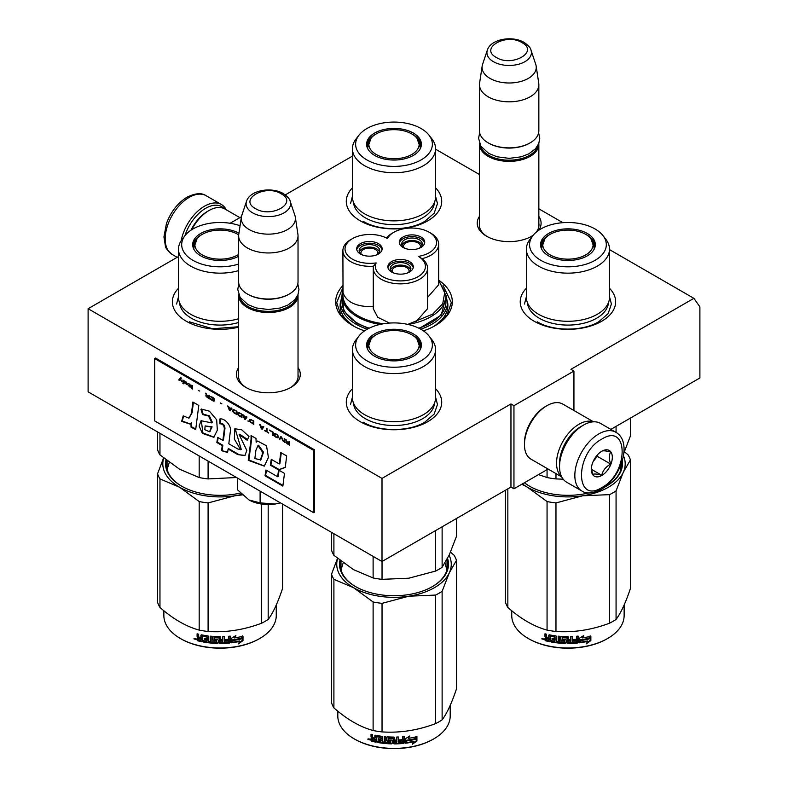 <?xml version="1.0" encoding="UTF-8"?>
<svg xmlns="http://www.w3.org/2000/svg" width="788" height="788" viewBox="0 0 788 788"><rect width="100%" height="100%" fill="white"/><g stroke="black" fill="none" stroke-linecap="round" stroke-linejoin="round"><path stroke-width="1.18" d="M609.498 249.609L693.893 298.327L570.936 369.316L573.94 371.049L513.953 405.682L510.959 403.949L382.003 478.395L88.108 308.719L178.502 256.533M435.567 149.188L479.468 174.532M538.844 208.82L562.878 222.689M352.433 156.113L285.286 194.882M230.116 223.27L241.433 216.73M342.888 285.581A58.312 33.667 -0 0 0 352.768 325.602L352.768 325.602A58.312 33.667 -0 0 0 364.568 330.861M423.432 330.861A58.312 33.667 -0 0 0 435.232 325.602A58.312 33.667 -0 0 0 439.093 280.449M479.468 216.395A31.934 18.439 -0 0 0 486.58 236.223L486.58 236.223A31.934 18.439 -0 0 0 531.742 236.223A31.934 18.439 -0 0 0 533.052 235.425M538.539 230.411A31.934 18.439 -0 0 0 538.844 216.395M238.656 367.543A31.934 18.439 -0 0 0 245.767 387.381L245.767 387.381A31.934 18.439 -0 0 0 290.93 387.381A31.934 18.439 -0 0 0 298.031 367.543M435.567 388.691A47.713 27.55 180 0 1 427.736 421.698A47.713 27.55 180 0 1 360.264 421.698L360.264 421.698A47.713 27.55 180 0 1 352.433 388.691M609.498 288.27A47.713 27.55 180 0 1 601.677 321.268A47.713 27.55 180 0 1 534.205 321.268A47.713 27.55 180 0 1 534.195 321.268A47.713 27.55 180 0 1 526.374 288.27M238.656 327.158A47.713 27.55 180 0 1 186.323 321.268L186.323 321.268A47.713 27.55 180 0 1 178.502 288.27M435.567 187.839A47.713 27.55 180 0 1 427.736 220.847A47.713 27.55 180 0 1 360.264 220.847L360.264 220.847A47.713 27.55 180 0 1 352.433 187.839M693.893 298.327L699.892 306.867L699.892 377.974L610.867 429.371M88.108 308.719L88.108 391.833L382.003 561.509L510.959 487.053L510.959 403.949M382.003 478.395L382.003 561.509M513.953 405.682L513.953 488.787L510.959 487.053M548.123 469.057L513.953 488.787M573.94 371.049L573.94 410.509M354.393 326.508A53.88 31.106 180 0 1 340.12 305.419A53.88 31.106 180 0 1 340.603 301.262M433.607 326.508A53.88 31.106 -0 0 0 447.88 305.419A53.88 31.106 -0 0 0 447.397 301.262M479.468 223.329A29.816 17.218 -0 0 0 479.34 224.915A29.816 17.218 -0 0 0 487.348 236.656M530.964 236.656A29.816 17.218 -0 0 0 533.545 234.824M536.126 232.253A29.816 17.218 -0 0 0 538.972 224.915A29.816 17.218 -0 0 0 538.844 223.329M238.656 374.487A29.816 17.218 -0 0 0 238.528 376.073A29.816 17.218 -0 0 0 246.536 387.814M290.151 387.814A29.816 17.218 -0 0 0 298.159 376.073A29.816 17.218 -0 0 0 298.031 374.487M442.994 285.423L451.327 302.602L447.052 315.141L434.877 325.808M353.123 325.808L340.948 315.141L336.673 302.602L342.888 287.62M538.815 143.426A29.688 17.139 180 0 1 538.844 144.234A29.688 17.139 180 0 1 520.523 160.072A29.688 17.139 180 0 1 488.166 156.349A29.688 17.139 -0 0 1 479.468 144.234A29.688 17.139 -0 0 1 479.508 143.426M537.771 145.622A28.841 16.646 180 0 1 518.504 159.294A28.841 16.646 180 0 1 488.767 155.315A28.841 16.646 -0 0 1 480.542 145.622M529.851 143.022A28.841 16.646 180 0 1 529.556 143.199A28.841 16.646 180 0 1 488.767 143.199L488.166 142.845L488.767 143.199M538.844 84.671L538.844 130.729A29.688 17.139 180 0 1 530.157 142.845A29.688 17.139 180 0 1 488.166 142.845L488.166 142.845A29.688 17.139 -0 0 1 479.468 130.729L479.468 84.671A29.688 17.139 -0 0 0 488.166 96.796A29.688 17.139 180 0 0 520.523 100.509A29.688 17.139 180 0 0 538.844 84.671A29.688 17.139 180 0 0 538.736 83.183L536.145 66.005A27.087 15.642 180 0 1 520.602 81.528A27.087 15.642 180 0 1 490.008 78.416A27.087 15.642 -0 0 1 482.177 66.005L479.587 83.183A29.688 17.139 -0 0 0 479.468 84.671M531.004 50.176C530.767 48.078 528.472 45.497 524.109 42.424C512.505 35.44 490.796 38.858 487.319 50.176A22.241 12.844 0 0 0 493.426 61.691A22.241 12.844 -0 0 0 519.587 63.956A22.241 12.844 -0 0 0 531.004 50.176L535.751 64.399A27.087 15.642 180 0 1 536.145 66.005M487.319 50.176L482.561 64.399A27.087 15.642 -0 0 0 482.177 66.005M298.002 294.574A29.688 17.139 180 0 1 298.031 295.382A29.688 17.139 180 0 1 279.71 311.221A29.688 17.139 180 0 1 247.353 307.507A29.688 17.139 -0 0 1 238.656 295.382A29.688 17.139 -0 0 1 238.695 294.574M296.958 296.771A28.841 16.646 180 0 1 277.691 310.442A28.841 16.646 180 0 1 247.954 306.463A28.841 16.646 -0 0 1 239.729 296.771M289.029 294.17A28.841 16.646 180 0 1 288.733 294.348A28.841 16.646 180 0 1 247.954 294.348L247.353 294.003L247.954 294.348M298.031 235.829L298.031 281.877A29.688 17.139 180 0 1 289.334 294.003A29.688 17.139 180 0 1 247.353 294.003L247.353 294.003A29.688 17.139 -0 0 1 238.656 281.877L238.656 235.829A29.688 17.139 -0 0 0 247.353 247.944A29.688 17.139 180 0 0 279.71 251.658A29.688 17.139 180 0 0 298.031 235.829A29.688 17.139 180 0 0 297.923 234.341L295.323 217.153A27.087 15.642 180 0 1 279.789 232.687A27.087 15.642 180 0 1 249.195 229.564A27.087 15.642 -0 0 1 241.364 217.153L238.774 234.341A29.688 17.139 -0 0 0 238.656 235.829M290.191 201.334C289.954 199.236 287.659 196.655 283.296 193.582C271.693 186.598 249.973 190.007 246.506 201.334A22.241 12.844 0 0 0 252.613 212.839A22.241 12.844 -0 0 0 278.775 215.104A22.241 12.844 -0 0 0 290.191 201.334L294.939 215.548A27.087 15.642 180 0 1 295.323 217.153M246.506 201.334L241.749 215.548A27.087 15.642 -0 0 0 241.364 217.153M280.39 502.842L275.16 504.034A27.57 15.918 0 0 1 249.087 500.006L237.602 489.89L237.602 478.139M249.087 500.006L260.109 502.882L275.16 504.034M260.109 491.131L260.109 502.882M184.894 235.779A32.229 18.607 -60 0 1 205.668 208.298A32.229 18.607 -60 0 1 224.235 208.633M181.191 240.665A33.933 19.592 -60 0 1 204.466 206.22A33.933 19.592 -60 0 1 221.428 204.535A33.933 19.592 -60 0 1 226.274 209.785M615.792 432.218L600.495 423.392A33.933 19.592 120 0 0 583.534 425.067L582.332 425.766A32.229 18.607 120 0 0 559.539 465.245L559.539 466.624A33.933 19.592 120 0 0 566.572 482.157L581.859 490.983C586.154 494.076 592.507 493.584 600.948 489.515C620.688 478.72 633.188 442.127 615.792 432.218A33.933 19.592 120 0 0 598.831 433.902A33.933 19.592 120 0 0 576.658 463.797A33.933 19.592 120 0 0 581.859 490.983M582.332 425.766L583.534 425.067A33.933 19.592 120 0 0 559.539 466.624M601.825 487.575C628.903 473.44 628.903 421.964 601.825 439.093C574.747 453.228 574.747 504.714 601.825 487.575M601.825 475.459A14.844 8.569 120 0 0 612.325 457.276A14.844 8.569 120 0 0 601.825 451.219A14.844 8.569 120 0 0 591.325 469.392A14.844 8.569 120 0 0 601.825 475.459M591.355 468.515L592.724 474.465C593.866 473.657 596.861 473.933 601.717 475.272C602.859 470.466 605.864 466.732 610.72 464.073C608.858 459.01 608.858 455.011 610.72 452.085C605.864 450.746 602.859 450.47 601.717 451.278M610.72 464.073L597.324 456.351L597.324 454.981M595.935 456.705A12.726 7.348 120 0 1 593.137 461.551L597.324 456.351M601.717 475.272L591.433 469.333M190.962 230.214A29.688 17.139 -60 0 1 207.471 211.411L208.968 210.544A31.806 18.36 -60 0 1 224.866 208.978L239.877 217.636M191.789 229.672A31.806 18.36 -60 0 1 208.968 210.544L207.471 211.411M581.416 426.318A29.688 17.139 120 0 0 580.529 426.8A29.688 17.139 120 0 0 559.539 463.167A29.688 17.139 120 0 0 559.559 464.171M593.226 421.836A31.806 18.36 120 0 0 579.032 424.21A31.806 18.36 120 0 0 556.545 463.167A31.806 18.36 120 0 0 561.588 476.641M593.531 421.816L562.849 404.106A31.806 18.36 120 0 0 546.941 405.682L545.444 406.549A29.688 17.139 120 0 0 524.453 442.905L524.453 444.639A31.806 18.36 120 0 0 531.043 459.197L561.726 476.917M545.444 406.549L546.941 405.682A31.806 18.36 120 0 0 524.453 444.639M609.498 297.293A41.567 23.995 180 0 1 597.324 314.264A41.567 23.995 -0 0 1 552.033 319.465A41.567 23.995 -0 0 1 526.374 297.293L526.374 249.156A41.567 23.995 -0 0 0 552.033 271.328A41.567 23.995 -0 0 0 597.324 266.127A41.567 23.995 180 0 0 609.498 249.156L609.498 297.293M538.5 474.612L547.059 477.548A63.621 36.731 -0 0 0 555.973 478.927L555.973 473.588M547.059 477.548L547.059 469.678M616.068 432.385L616.068 426.377M555.973 478.927L563.164 479.173M623.879 453.011L630.42 435.941L630.42 418.083M593.236 242.793A26.93 15.553 180 0 1 594.812 247.077M541.297 248.319A26.93 15.553 -0 0 1 541.011 246.043A26.93 15.553 -0 0 1 548.891 235.051A26.93 15.553 180 0 1 549.916 234.489M585.967 234.489A26.93 15.553 180 0 1 594.871 246.043A26.93 15.553 180 0 1 594.576 248.319M541.07 247.077A26.93 15.553 180 0 1 542.636 242.793M548.576 233.475A27.383 15.809 -0 0 0 541.051 247.649A27.383 15.809 -0 0 0 559.913 259.774A27.383 15.809 -0 0 0 587.306 255.834A27.383 15.809 -0 0 0 594.832 247.649A27.383 15.809 -0 0 0 580.776 230.687A27.383 15.809 -0 0 0 548.576 233.475M595.078 260.326A38.376 22.163 -0 0 0 602.978 235.612A38.376 22.163 -0 0 0 540.795 228.983A38.376 22.163 -0 0 0 532.905 235.612A38.376 22.163 -0 0 0 546.173 262.906A38.376 22.163 -0 0 0 595.078 260.326M527.408 302.612A40.562 23.423 -0 0 0 553.166 323.484A40.562 23.423 -0 0 0 596.624 318.234A40.562 23.423 180 0 0 608.464 302.612M532.905 235.612L529.999 239.365A41.567 23.995 -0 0 0 526.374 249.156M602.978 235.612L605.883 239.365A41.567 23.995 180 0 1 609.498 249.156M620.304 466.368L620.885 469.559M609.498 296.692L611.409 304.04L608.1 313.654L598.673 321.79C582.677 331.521 553.206 331.521 537.199 321.79M524.463 304.04L526.374 296.692M624.431 451.751L628.036 454.804A63.621 36.731 180 0 1 630.42 459.946L630.42 588.498C625.633 602.771 620.845 613.084 616.068 619.427A63.621 36.731 180 0 1 612.926 621.377A63.621 36.731 180 0 1 609.538 623.2L609.538 494.637L582.815 495.78A57.258 33.057 -0 0 0 623.229 472.445L616.068 490.875A63.621 36.731 180 0 1 609.538 494.637M630.42 459.946L623.229 472.445M623.485 455.838A57.258 33.057 180 0 1 623.259 472.386M582.815 495.78L582.706 495.79A57.258 33.057 180 0 1 527.487 487.25L521.823 484.246M527.418 487.211A57.258 33.057 180 0 1 522.414 483.901M524.483 482.709A53.653 30.978 -0 0 0 529.703 486.275M606.169 486.275A53.653 30.978 -0 0 0 621.584 464.546A53.653 30.978 -0 0 0 621.535 463.206M621.141 468.535A53.653 30.978 -0 0 0 620.954 467.757M604.376 487.26A54.5 31.461 -0 0 0 606.474 486.107L606.474 486.107A54.5 31.461 -0 0 0 622.225 461.098M524.384 482.768A54.5 31.461 -0 0 0 529.398 486.107A54.5 31.461 -0 0 0 588.764 492.933M582.706 495.79L555.973 502.931A63.621 36.731 180 0 1 547.059 501.552L527.487 487.25M609.538 623.2C591.69 629.917 573.831 632.685 555.973 631.484A63.621 36.731 180 0 1 547.059 630.105L547.059 501.552M547.059 630.105C533.988 626.519 520.917 618.974 507.846 607.459L507.846 488.856M507.846 607.459A63.621 36.731 180 0 1 505.453 602.318L505.453 490.234M616.068 619.427L616.068 490.875M555.973 631.484L555.973 502.931M589.02 638.743A56.194 32.446 180 0 1 580.736 640.27L579.072 642.831L579.072 638.428L583.76 635.552L582.253 637.935A56.194 32.446 180 0 0 590.517 636.271L589.02 638.743L588.705 638.29A55.347 31.953 180 0 1 580.539 639.787L578.904 642.348M590.182 635.827L588.705 638.29M582.608 637.374A55.347 31.953 180 0 1 582.036 637.462L582.884 636.113M587.7 641.402L586.164 643.904L590.862 640.614L590.862 636.182L589.197 638.95A56.194 32.446 180 0 1 580.904 640.486L579.416 642.791A56.194 32.446 180 0 0 587.7 641.402L587.405 640.94A55.347 31.953 180 0 1 579.771 642.25M590.517 636.763L590.517 640.171L586.853 642.772M580.717 640.004L579.298 642.476M550.044 641.265A55.347 31.953 180 0 1 545.966 640.358L545.326 637.659M567.281 638.142L567.281 642.939L567.025 637.925A56.194 32.446 180 0 1 562.612 637.788L562.612 639.482A56.194 32.446 180 0 0 565.498 639.6L566.158 640.151L566.158 642.919L565.498 643.441A56.194 32.446 180 0 1 551.314 642.023L551.314 640.742A56.194 32.446 180 0 0 554.703 641.274L554.959 640.033A56.194 32.446 180 0 1 552.073 639.59L552.073 638.31A56.194 32.446 180 0 0 554.959 638.753L554.703 637.019A56.194 32.446 180 0 1 550.3 636.29L550.044 641.787A56.194 32.446 180 0 1 545.631 640.811L545.966 640.358M545.946 637.63L545.316 636.143L546.281 637.177L544.971 638.181L545.946 637.63M544.971 636.586L544.971 633.818A56.194 32.446 180 0 0 546.537 634.202L546.537 636.645L547.197 637.334A56.194 32.446 180 0 0 548.763 637.679L548.763 635.236L549.423 634.842A56.194 32.446 180 0 0 555.954 635.906L556.614 636.517L556.614 641.53A56.194 32.446 180 0 0 558.18 641.698L558.328 641.215A55.347 31.953 180 0 1 558.18 641.205M577.939 636.133L577.437 643.008L578.096 642.397L578.096 636.113A56.194 32.446 180 0 1 576.53 636.271L576.53 639.245A56.194 32.446 180 0 1 572.876 639.501L572.876 640.782A56.194 32.446 180 0 0 576.53 640.526L576.274 641.836A56.194 32.446 180 0 1 572.246 642.092L572.246 636.556A56.194 32.446 180 0 1 570.67 636.615L570.67 639.59A56.194 32.446 180 0 1 568.591 639.629L568.591 637.187L567.941 636.655A56.194 32.446 180 0 1 561.411 636.428L560.751 636.921L560.751 640.102L561.411 640.693A56.194 32.446 180 0 0 564.287 640.841L564.287 642.121A56.194 32.446 180 0 1 559.756 641.846L559.756 636.3A56.194 32.446 180 0 1 558.18 636.162L558.18 641.698M568.591 639.629L568.581 639.137A55.347 31.953 180 0 1 568.581 639.137L568.581 637.098M577.299 642.525A55.347 31.953 180 0 1 567.941 642.988L567.291 642.447M577.437 643.008A56.194 32.446 180 0 1 567.941 643.471L567.941 642.988M565.498 643.441L565.538 642.949A55.347 31.953 180 0 1 551.561 641.55L551.314 642.023M554.703 637.019L554.91 636.546A55.347 31.953 180 0 1 550.566 635.827L550.31 636.261M570.423 642.161A56.194 32.446 180 0 1 568.847 642.19L568.591 640.91A56.194 32.446 180 0 0 570.67 640.871L570.423 642.161M548.763 640.25A56.194 32.446 180 0 1 546.793 639.807L546.537 638.467A56.194 32.446 180 0 0 548.763 638.96L549.059 639.787A55.347 31.953 180 0 1 548.763 639.728M548.763 638.96L549.059 638.507A55.347 31.953 180 0 1 546.862 638.014L546.537 638.467M549.059 638.507L549.059 639.787M570.63 640.378A55.347 31.953 180 0 1 568.581 640.417L568.837 641.698M554.959 638.25A55.347 31.953 180 0 0 555.156 638.28L554.91 636.546M552.319 638.349L552.319 639.117A55.347 31.953 180 0 0 555.156 639.56L554.91 640.802M551.561 640.782L551.561 641.55M566.188 642.427L565.538 642.949M567.291 637.65L567.045 637.443A55.347 31.953 180 0 1 562.691 637.295L562.445 637.827M576.392 640.536L576.392 640.043A55.347 31.953 180 0 1 572.876 640.289M572.177 636.556L572.177 641.609M560.859 636.635L560.859 639.62L561.509 640.201A55.347 31.953 180 0 0 564.346 640.349L564.346 641.639M558.328 636.172L558.328 641.215M549.059 634.852L549.059 637.226A55.347 31.953 180 0 1 548.763 637.157M545.316 633.907L545.316 636.143M545.631 640.811L544.971 640.102L545.316 637.738M544.272 639.048L541.789 638.881L543.907 639.492L541.937 638.497M567.941 643.471L567.281 642.939M624.135 604.997L624.135 615.526A56.194 32.446 180 0 1 607.676 638.467A56.194 32.446 180 0 1 528.206 638.467A56.194 32.446 180 0 1 511.747 615.526L511.747 610.749M607.075 638.822L607.676 638.467A56.194 32.446 180 0 1 607.676 638.477L607.075 638.822A55.347 31.953 180 0 1 528.797 638.822A55.347 31.953 180 0 1 528.502 638.644M542.843 638.329L542.656 638.97L543.04 638.398M585.73 234.351A25.167 14.529 180 0 1 590.931 238.725A25.167 14.529 180 0 1 582.184 256.602A25.167 14.529 180 0 1 550.142 254.908A25.167 14.529 -0 0 1 544.941 238.725A25.167 14.529 -0 0 1 585.73 234.351M590.931 238.725L594.231 248.082A26.299 15.179 180 0 1 594.162 249.215M544.941 238.725L541.642 248.082A26.299 15.179 -0 0 0 541.72 249.215M435.567 196.872A41.567 23.995 180 0 1 423.392 213.834A41.567 23.995 -0 0 1 378.092 219.044A41.567 23.995 -0 0 1 352.433 196.872L352.433 148.735A41.567 23.995 -0 0 0 378.092 170.907A41.567 23.995 -0 0 0 423.392 165.707A41.567 23.995 180 0 0 435.567 148.735L435.567 196.872M419.305 142.372A26.93 15.553 180 0 1 420.871 146.657M367.356 147.898A26.93 15.553 -0 0 1 367.07 145.622A26.93 15.553 -0 0 1 374.96 134.62A26.93 15.553 180 0 1 375.974 134.068M412.026 134.068A26.93 15.553 180 0 1 420.93 145.622A26.93 15.553 180 0 1 420.644 147.898M367.129 146.657A26.93 15.553 180 0 1 368.695 142.372M374.635 133.054A27.383 15.809 -0 0 0 367.109 147.228A27.383 15.809 -0 0 0 385.972 159.353A27.383 15.809 -0 0 0 413.365 155.413A27.383 15.809 -0 0 0 420.891 147.228A27.383 15.809 -0 0 0 406.844 130.266A27.383 15.809 -0 0 0 374.635 133.054M421.137 159.905A38.376 22.163 -0 0 0 429.036 135.191A38.376 22.163 -0 0 0 366.863 128.562A38.376 22.163 -0 0 0 358.964 135.191A38.376 22.163 -0 0 0 372.231 162.486A38.376 22.163 -0 0 0 421.137 159.905M353.467 202.191A40.562 23.423 -0 0 0 379.235 223.063A40.562 23.423 -0 0 0 422.683 217.803A40.562 23.423 180 0 0 434.533 202.191M358.964 135.191L356.058 138.944A41.567 23.995 -0 0 0 352.433 148.735M429.036 135.191L431.942 138.944A41.567 23.995 180 0 1 435.567 148.735M435.567 196.271L437.468 203.619L434.158 213.223L424.742 221.369C408.736 231.101 379.264 231.101 363.258 221.369M350.532 203.619L352.433 196.271M411.799 133.93A25.167 14.529 180 0 1 417 138.304A25.167 14.529 180 0 1 408.253 156.182A25.167 14.529 180 0 1 376.201 154.478A25.167 14.529 -0 0 1 371 138.304A25.167 14.529 -0 0 1 411.799 133.93M417 138.304L420.299 147.661A26.299 15.179 180 0 1 420.221 148.794M371 138.304L367.701 147.661A26.299 15.179 -0 0 0 367.779 148.794M393.852 232.273A25.019 14.45 0 0 0 387.469 238.547A25.019 14.45 0 0 0 352.344 238.695A25.019 14.45 0 0 0 352.344 259.124A25.019 14.45 0 0 0 376.162 262.916A25.019 14.45 0 0 0 406.894 280.41A25.019 14.45 0 0 0 418.369 256.396A25.019 14.45 0 0 0 429.233 232.273A25.019 14.45 0 0 0 393.852 232.273L392.355 233.14A27.147 15.671 0 0 0 386.573 238.074M352.344 238.695L350.837 239.562A27.147 15.671 -0 0 0 342.888 250.643A27.147 15.671 -0 0 0 350.837 261.724A27.147 15.671 -0 0 0 373.502 266.186L376.162 262.916M429.233 232.273L430.74 233.14A27.147 15.671 0 0 1 438.689 244.221L438.689 284.744L427.569 297.391M407.435 324.538L432.661 314.166L442.728 303.764L444.846 291.915L438.689 280.558M416.281 321.425L427.559 308.709M373.502 266.186A27.147 15.671 0 0 0 373.276 268.186L373.276 308.709L377.718 317.288L389.567 323.07M342.888 250.643L343.026 292.732C346.424 302.306 356.59 306.956 373.502 306.699M369.217 328.153A51.959 29.993 0 0 1 357.26 323.001A51.959 29.993 180 0 1 342.041 301.794L342.041 295.559A51.959 29.993 0 0 0 356.609 316.392A51.959 29.993 0 0 0 357.26 316.766A51.959 29.993 0 0 0 380.003 324.449M418.635 248.496A10.283 5.94 0 0 0 419.265 248.161A10.283 5.94 0 0 0 422.279 243.965A10.283 5.94 0 0 0 415.926 238.478A10.283 5.94 0 0 0 404.717 239.769A10.283 5.94 0 0 0 401.713 243.965A10.283 5.94 0 0 0 405.357 248.496M424.624 243.098A12.726 7.348 0 0 0 420.989 238.774A12.726 7.348 0 0 0 407.829 237.021A12.726 7.348 0 0 0 399.358 243.098M420.989 237.04A12.726 7.348 0 0 0 407.12 235.445A12.726 7.348 0 0 0 399.27 242.231A12.726 7.348 0 0 0 402.993 247.422A12.726 7.348 0 0 0 416.862 249.018A12.726 7.348 0 0 0 424.712 242.231A12.726 7.348 0 0 0 420.989 237.04M376.063 255.085A10.283 5.94 0 0 0 376.694 254.751A10.283 5.94 0 0 0 379.708 250.554A10.283 5.94 0 0 0 373.354 245.068A10.283 5.94 0 0 0 362.145 246.349A10.283 5.94 0 0 0 359.131 250.554A10.283 5.94 0 0 0 362.785 255.085M382.052 249.688A12.726 7.348 0 0 0 378.417 245.354A12.726 7.348 0 0 0 365.258 243.61A12.726 7.348 0 0 0 356.787 249.688M378.417 243.62A12.726 7.348 0 0 0 364.548 242.034A12.726 7.348 0 0 0 356.698 248.821A12.726 7.348 0 0 0 360.421 254.012A12.726 7.348 0 0 0 374.29 255.607A12.726 7.348 0 0 0 382.141 248.821A12.726 7.348 0 0 0 378.417 243.62M407.229 273.081A10.283 5.94 0 0 0 407.859 272.746A10.283 5.94 0 0 0 410.873 268.541A10.283 5.94 0 0 0 404.52 263.054A10.283 5.94 0 0 0 393.31 264.344A10.283 5.94 0 0 0 390.306 268.541A10.283 5.94 0 0 0 393.951 273.081M413.217 267.674A12.726 7.348 0 0 0 409.583 263.35A12.726 7.348 0 0 0 396.423 261.606A12.726 7.348 0 0 0 387.952 267.674M409.583 261.616A12.726 7.348 0 0 0 395.714 260.02A12.726 7.348 0 0 0 387.863 266.807A12.726 7.348 0 0 0 391.587 272.008A12.726 7.348 0 0 0 405.456 273.594A12.726 7.348 0 0 0 413.306 266.807A12.726 7.348 0 0 0 409.583 261.616M373.276 268.186A27.147 15.671 0 0 0 400.422 283.857A27.147 15.671 0 0 0 427.569 268.186A27.147 15.671 0 0 0 422.004 258.681L418.369 256.396M422.004 258.681A27.147 15.671 0 0 0 438.689 244.221M418.783 328.153A51.959 29.993 0 0 0 445.959 301.794L445.959 295.559A51.959 29.993 0 0 1 407.997 324.449M342.041 297.086L343.992 311.191L356.816 323.267L368.705 328.409M419.295 328.409L441.201 315.18L445.959 297.086M361.16 254.091A8.481 4.895 180 0 1 360.934 252.978A8.481 4.895 180 0 1 363.426 249.51A8.481 4.895 180 0 1 372.665 248.447A8.481 4.895 180 0 1 377.905 252.978A8.481 4.895 180 0 1 377.679 254.091M379.432 251.914A10.175 5.88 0 0 0 369.424 247.097A10.175 5.88 0 0 0 359.407 251.914M403.732 247.501A8.481 4.895 180 0 1 403.515 246.388A8.481 4.895 180 0 1 405.997 242.921A8.481 4.895 180 0 1 415.237 241.867A8.481 4.895 180 0 1 420.477 246.388A8.481 4.895 180 0 1 420.25 247.501M422.004 245.324A10.175 5.88 0 0 0 411.996 240.507A10.175 5.88 0 0 0 401.978 245.324M392.326 272.077A8.481 4.895 180 0 1 392.099 270.964A8.481 4.895 180 0 1 394.591 267.506A8.481 4.895 180 0 1 403.83 266.442A8.481 4.895 180 0 1 409.07 270.964A8.481 4.895 180 0 1 408.844 272.077M410.597 269.9A10.175 5.88 0 0 0 400.59 265.093A10.175 5.88 0 0 0 390.572 269.9M435.567 397.713A41.567 23.995 180 0 1 423.392 414.685A41.567 23.995 -0 0 1 378.092 419.886A41.567 23.995 -0 0 1 352.433 397.713L352.433 349.576A41.567 23.995 -0 0 0 378.092 371.749A41.567 23.995 -0 0 0 423.392 366.548A41.567 23.995 180 0 0 435.567 349.576L435.567 397.713M331.521 532.363L331.521 550.182A63.621 36.731 0 0 0 333.905 555.323L353.516 569.645L373.118 577.968A63.621 36.731 -0 0 0 382.032 579.347L382.032 561.489M373.118 577.968L373.118 556.377M382.032 579.347L408.814 578.205L435.606 571.064A63.621 36.731 -0 0 0 442.127 567.291L442.127 526.798M435.606 571.064L435.606 530.56M442.127 567.291L449.308 554.831L456.479 536.362L456.479 518.504M333.905 555.323L333.905 533.742M419.305 343.213A26.93 15.553 180 0 1 420.871 347.498M367.356 348.739A26.93 15.553 -0 0 1 367.07 346.464A26.93 15.553 -0 0 1 374.96 335.471A26.93 15.553 180 0 1 375.974 334.91M412.026 334.91A26.93 15.553 180 0 1 420.93 346.464A26.93 15.553 180 0 1 420.644 348.739M367.129 347.498A26.93 15.553 180 0 1 368.695 343.213M374.635 333.895A27.383 15.809 -0 0 0 367.109 348.069A27.383 15.809 -0 0 0 385.972 360.195A27.383 15.809 -0 0 0 413.365 356.255A27.383 15.809 -0 0 0 420.891 348.069A27.383 15.809 -0 0 0 406.844 331.118A27.383 15.809 -0 0 0 374.635 333.895M421.137 360.746A38.376 22.163 -0 0 0 429.036 336.033A38.376 22.163 -0 0 0 366.863 329.414A38.376 22.163 -0 0 0 358.964 336.033A38.376 22.163 -0 0 0 372.231 363.327A38.376 22.163 -0 0 0 421.137 360.746M353.467 403.032A40.562 23.423 -0 0 0 379.235 423.905A40.562 23.423 -0 0 0 422.683 418.655A40.562 23.423 180 0 0 434.533 403.032M358.964 336.033L356.058 339.786A41.567 23.995 -0 0 0 352.433 349.576M429.036 336.033L431.942 339.786A41.567 23.995 180 0 1 435.567 349.576M341.056 569.98L343.184 562.819M444.944 563.085L446.944 569.98M435.567 397.113L437.468 404.471L434.158 414.074L424.742 422.21C408.736 431.942 379.264 431.942 363.258 422.21M350.532 404.471L352.433 397.113M450.5 552.171L454.095 555.225A63.621 36.731 180 0 1 456.479 560.366L456.479 688.929C451.691 703.192 446.914 713.504 442.127 719.848A63.621 36.731 180 0 1 438.985 721.808A63.621 36.731 180 0 1 435.606 723.62L435.606 595.068L408.874 596.201A57.258 33.057 -0 0 0 449.288 572.866L442.127 591.295A63.621 36.731 180 0 1 435.606 595.068M456.479 560.366L449.288 572.866M449.091 555.284A57.258 33.057 180 0 1 449.318 572.807M408.874 596.201L408.765 596.22A57.258 33.057 180 0 1 353.556 587.681L333.905 579.328A63.621 36.731 180 0 1 331.521 574.186L337.51 558.377M353.477 587.631A57.258 33.057 180 0 1 337.628 558.485M340.79 561.007A53.653 30.978 -0 0 0 340.347 564.976A53.653 30.978 -0 0 0 355.762 586.705M340.79 568.956A53.653 30.978 180 0 1 340.987 568.178M432.238 586.705A53.653 30.978 -0 0 0 447.653 564.976A53.653 30.978 -0 0 0 447.013 560.219M447.21 568.956A53.653 30.978 -0 0 0 447.013 568.178M339.933 560.337A54.5 31.461 -0 0 0 355.467 586.528A54.5 31.461 -0 0 0 432.533 586.528L432.533 586.528A54.5 31.461 -0 0 0 447.545 558.416M408.765 596.22L382.032 603.352A63.621 36.731 180 0 1 373.118 601.973L353.556 587.681M435.606 723.62C417.748 730.338 399.89 733.106 382.032 731.904A63.621 36.731 180 0 1 373.118 730.525L373.118 601.973M373.118 730.525C360.047 726.94 346.976 719.395 333.905 707.89L333.905 579.328M333.905 707.89A63.621 36.731 180 0 1 331.521 702.738L331.521 574.186M442.127 719.848L442.127 591.295M382.032 731.904L382.032 603.352M415.089 739.174A56.194 32.446 180 0 1 406.795 740.69L405.13 743.251L405.13 738.858L409.829 735.972L408.312 738.356A56.194 32.446 180 0 0 416.576 736.691L415.089 739.174L414.764 738.72A55.347 31.953 180 0 1 406.608 740.208L404.963 742.769M416.241 736.248L414.764 738.72M408.667 737.795A55.347 31.953 180 0 1 408.095 737.883L408.942 736.534M413.769 741.823L412.222 744.325L416.921 741.035L416.921 736.603L415.256 739.371A56.194 32.446 180 0 1 406.972 740.907L405.475 743.212A56.194 32.446 180 0 0 413.769 741.823L413.464 741.36A55.347 31.953 180 0 1 405.83 742.67M416.576 737.184L416.576 740.592L412.922 743.192M406.775 740.434L405.367 742.897M376.103 741.685A55.347 31.953 180 0 1 372.025 740.779L371.384 738.08M393.34 738.563L393.34 743.36L393.084 738.346A56.194 32.446 180 0 1 388.681 738.208L388.681 739.902A56.194 32.446 180 0 0 391.557 740.021L392.217 740.572L392.217 743.34L391.557 743.862A56.194 32.446 180 0 1 377.373 742.444L377.373 741.163A56.194 32.446 180 0 0 380.771 741.705L381.018 740.454A56.194 32.446 180 0 1 378.141 740.011L378.141 738.73A56.194 32.446 180 0 0 381.018 739.174L380.771 737.44A56.194 32.446 180 0 1 376.359 736.711L376.103 742.207A56.194 32.446 180 0 1 371.69 741.232L372.025 740.779M372.005 738.051L371.03 737.007L371.384 736.563L372.34 737.598L371.03 738.602L372.005 738.051M371.03 737.007L371.03 734.239A56.194 32.446 180 0 0 372.606 734.633L372.606 737.075L373.266 737.765A56.194 32.446 180 0 0 374.832 738.11L374.832 735.667L375.492 735.263A56.194 32.446 180 0 0 382.022 736.327L382.673 736.947L382.673 741.951A56.194 32.446 180 0 0 384.249 742.119L384.396 741.636A55.347 31.953 180 0 1 384.249 741.626M404.008 736.553L403.495 743.429L404.155 742.828L404.155 736.534A56.194 32.446 180 0 1 402.589 736.691L402.589 739.666A56.194 32.446 180 0 1 398.945 739.922L398.945 741.203A56.194 32.446 180 0 0 402.589 740.947L402.333 742.257A56.194 32.446 180 0 1 398.304 742.523L398.304 736.977A56.194 32.446 180 0 1 396.738 737.036L396.738 740.011A56.194 32.446 180 0 1 394.66 740.05L394.66 737.607L394 737.075A56.194 32.446 180 0 1 387.469 736.849L386.809 737.341L386.809 740.533L387.469 741.114A56.194 32.446 180 0 0 390.356 741.262L390.356 742.542A56.194 32.446 180 0 1 385.815 742.266L385.815 736.731A56.194 32.446 180 0 1 384.249 736.583L384.249 742.119M394.66 740.05L394.65 739.558A55.347 31.953 180 0 1 394.65 739.558L394.65 737.519M398.304 742.523L398.236 742.03A55.347 31.953 180 0 0 398.304 742.03M403.358 742.946A55.347 31.953 180 0 1 394 743.409L393.35 742.867M403.495 743.429A56.194 32.446 180 0 1 394 743.892L394 743.409M391.557 743.862L391.597 743.38A55.347 31.953 180 0 1 377.629 741.971L377.373 742.444M380.771 737.44L380.968 736.967A55.347 31.953 180 0 1 376.625 736.248L376.369 736.691M396.482 742.582A56.194 32.446 180 0 1 394.916 742.611L394.66 741.331A56.194 32.446 180 0 0 396.738 741.291L396.482 742.582M374.832 740.671A56.194 32.446 180 0 1 372.862 740.227L372.606 738.888A56.194 32.446 180 0 0 374.832 739.39L375.118 740.208A55.347 31.953 180 0 1 374.832 740.149M374.832 739.39L375.118 738.927A55.347 31.953 180 0 1 372.931 738.435L372.606 738.888M375.118 738.927L375.118 740.208M396.699 740.809A55.347 31.953 180 0 1 394.65 740.838L394.896 742.119M381.018 738.671A55.347 31.953 180 0 0 381.215 738.701L380.968 736.967M378.378 738.77L378.378 739.548A55.347 31.953 180 0 0 381.215 739.981L380.968 741.222M377.629 741.203L377.629 741.971M392.247 742.857L391.597 743.38M393.35 738.07L393.104 737.864A55.347 31.953 180 0 1 388.76 737.726L388.504 738.257M402.461 740.966L402.461 740.464A55.347 31.953 180 0 1 398.945 740.72M398.236 736.977L398.236 742.03M386.918 737.056L386.918 740.04L387.568 740.621A55.347 31.953 180 0 0 390.405 740.779L390.405 742.06M384.396 736.593L384.396 741.636M375.118 735.283L375.118 737.647A55.347 31.953 180 0 1 374.832 737.588M371.384 734.327L371.384 736.563M371.69 741.232L371.03 740.523L371.384 738.159M370.34 739.469L367.858 739.302L369.976 739.912L367.996 738.917M394 743.892L393.34 743.36M450.194 705.418L450.194 715.957A56.194 32.446 180 0 1 433.735 738.898A56.194 32.446 180 0 1 354.265 738.898A56.194 32.446 180 0 1 337.806 715.957L337.806 711.17M433.134 739.242L433.735 738.898L433.134 739.242A55.347 31.953 180 0 1 354.866 739.242A55.347 31.953 180 0 1 354.57 739.065M368.902 738.75L368.715 739.4L369.099 738.819M411.799 334.782A25.167 14.529 180 0 1 417 339.145A25.167 14.529 180 0 1 408.253 357.033A25.167 14.529 180 0 1 376.201 355.329A25.167 14.529 -0 0 1 371 339.145A25.167 14.529 -0 0 1 411.799 334.782M417 339.145L420.299 348.503A26.299 15.179 180 0 1 420.221 349.636M371 339.145L367.701 348.503A26.299 15.179 -0 0 0 367.779 349.636M240.064 225.742A38.376 22.163 -0 0 0 192.922 228.983A38.376 22.163 -0 0 0 185.022 235.612L182.117 239.365A41.567 23.995 -0 0 0 178.502 249.156L178.502 297.293A41.567 23.995 -0 0 0 238.656 318.756M157.58 431.942L157.58 449.761A63.621 36.731 0 0 0 159.964 454.903L179.575 469.224L199.187 477.548A63.621 36.731 -0 0 0 208.091 478.927L208.091 461.098M199.187 477.548L199.187 455.956M208.091 478.927L236.518 477.508M159.964 454.903L159.964 433.311M193.424 248.319A26.93 15.553 -0 0 1 193.129 246.043A26.93 15.553 -0 0 1 201.019 235.051A26.93 15.553 180 0 1 202.033 234.489M238.084 234.489A26.93 15.553 180 0 1 238.705 234.824M193.188 247.077A26.93 15.553 180 0 1 194.764 242.793M238.941 233.199A27.383 15.809 -0 0 0 200.694 233.475A27.383 15.809 -0 0 0 193.168 247.649A27.383 15.809 -0 0 0 211.529 259.676A27.383 15.809 -0 0 0 238.656 256.267M185.022 235.612A38.376 22.163 -0 0 0 194.104 260.976A38.376 22.163 -0 0 0 238.656 264.039M179.536 302.612A40.562 23.423 -0 0 0 238.656 322.479M178.502 249.156A41.567 23.995 -0 0 0 238.656 270.619M167.115 469.559L169.253 462.398M238.656 326.734L212.632 328.773L189.327 321.79M176.591 304.04L178.502 296.692M282.547 504.084L282.547 588.498C277.76 602.771 272.973 613.084 268.186 619.427A63.621 36.731 180 0 1 265.044 621.377A63.621 36.731 180 0 1 261.665 623.2L261.665 504.054M242.33 494.884L234.932 495.78A57.258 33.057 -0 0 0 241.847 494.431M234.932 495.78L234.824 495.79A57.258 33.057 180 0 1 179.615 487.25L159.964 478.907A63.621 36.731 180 0 1 157.58 473.765L163.569 457.956M179.536 487.211A57.258 33.057 180 0 1 163.697 458.064M166.849 460.586A53.653 30.978 -0 0 0 166.416 464.546A53.653 30.978 -0 0 0 181.831 486.275M166.859 468.535A53.653 30.978 180 0 1 167.046 467.757M165.992 459.916A54.5 31.461 -0 0 0 181.526 486.107A54.5 31.461 -0 0 0 240.448 493.042M234.824 495.79L208.091 502.931A63.621 36.731 180 0 1 199.187 501.552L179.615 487.25M261.665 623.2C243.807 629.917 225.949 632.685 208.091 631.484A63.621 36.731 180 0 1 199.187 630.105L199.187 501.552M199.187 630.105C186.116 626.519 173.045 618.974 159.964 607.459L159.964 478.907M159.964 607.459A63.621 36.731 180 0 1 157.58 602.318L157.58 473.765M268.186 619.427L268.186 504.527M208.091 631.484L208.091 502.931M241.148 638.743A56.194 32.446 180 0 1 232.864 640.27L231.199 642.831L231.199 638.428L235.888 635.552L234.371 637.935A56.194 32.446 180 0 0 242.645 636.271L241.148 638.743L240.833 638.29A55.347 31.953 180 0 1 232.667 639.787L231.032 642.348M242.3 635.827L240.833 638.29M234.735 637.374A55.347 31.953 180 0 1 234.154 637.462L235.001 636.113M239.828 641.402L238.281 643.904L242.99 640.614L242.99 636.182L241.325 638.95A56.194 32.446 180 0 1 233.031 640.486L231.534 642.791A56.194 32.446 180 0 0 239.828 641.402L239.532 640.94A55.347 31.953 180 0 1 231.889 642.25M242.635 636.763L242.635 640.171L238.981 642.772M232.834 640.004L231.426 642.476M202.161 641.265A55.347 31.953 180 0 1 198.093 640.358L197.443 637.659M219.409 638.142L219.409 642.939L219.153 637.925A56.194 32.446 180 0 1 214.74 637.788L214.74 639.482A56.194 32.446 180 0 0 217.626 639.6L218.276 640.151L218.276 642.919L217.626 643.441A56.194 32.446 180 0 1 203.432 642.023L203.432 640.742A56.194 32.446 180 0 0 206.83 641.274L207.086 640.033A56.194 32.446 180 0 1 204.2 639.59L204.2 638.31A56.194 32.446 180 0 0 207.086 638.753L206.83 637.019A56.194 32.446 180 0 1 202.417 636.29L202.161 641.787A56.194 32.446 180 0 1 197.758 640.811L198.093 640.358M198.074 637.63L197.443 636.143L198.409 637.177L197.099 638.181L198.074 637.63M197.099 636.586L197.099 633.818A56.194 32.446 180 0 0 198.665 634.202L198.665 636.645L199.325 637.334A56.194 32.446 180 0 0 200.891 637.679L200.891 635.236L201.551 634.842A56.194 32.446 180 0 0 208.081 635.906L208.741 636.517L208.741 641.53A56.194 32.446 180 0 0 210.307 641.698L210.455 641.215A55.347 31.953 180 0 1 210.307 641.205M230.066 636.133L229.564 643.008L230.224 642.397L230.224 636.113A56.194 32.446 180 0 1 228.648 636.271L228.648 639.245A56.194 32.446 180 0 1 225.004 639.501L225.004 640.782A56.194 32.446 180 0 0 228.648 640.526L228.392 641.836A56.194 32.446 180 0 1 224.363 642.092L224.363 636.556A56.194 32.446 180 0 1 222.797 636.615L222.797 639.59A56.194 32.446 180 0 1 220.719 639.629L220.719 637.187L220.059 636.655A56.194 32.446 180 0 1 213.528 636.428L212.868 636.921L212.868 640.102L213.528 640.693A56.194 32.446 180 0 0 216.414 640.841L216.414 642.121A56.194 32.446 180 0 1 211.873 641.846L211.873 636.3A56.194 32.446 180 0 1 210.307 636.162L210.307 641.698M220.719 639.629L220.709 639.137A55.347 31.953 180 0 0 220.719 639.137M229.416 642.525A55.347 31.953 180 0 1 220.059 642.988L219.419 642.447M229.564 643.008A56.194 32.446 180 0 1 220.059 643.471L220.059 642.988M217.626 643.441L217.655 642.949A55.347 31.953 180 0 1 203.688 641.55L203.432 642.023M206.83 637.019L207.027 636.546A55.347 31.953 180 0 1 202.683 635.827L202.437 636.261M222.541 642.161A56.194 32.446 180 0 1 220.975 642.19L220.719 640.91A56.194 32.446 180 0 0 222.797 640.871L222.541 642.161M200.891 640.25A56.194 32.446 180 0 1 198.921 639.807L198.665 638.467A56.194 32.446 180 0 0 200.891 638.96L201.186 639.787A55.347 31.953 180 0 1 200.891 639.728M200.891 638.96L201.186 638.507A55.347 31.953 180 0 1 198.99 638.014L198.665 638.467M201.186 638.507L201.186 639.787M222.758 640.378A55.347 31.953 180 0 1 220.709 640.417L220.955 641.698M207.086 638.25A55.347 31.953 180 0 0 207.283 638.28L207.027 636.546M204.437 638.349L204.437 639.117A55.347 31.953 180 0 0 207.283 639.56L207.027 640.802M203.688 640.782L203.688 641.55M218.306 642.427L217.655 642.949M219.419 637.65L219.162 637.443A55.347 31.953 180 0 1 214.819 637.295L214.572 637.827M228.52 640.536L228.52 640.043A55.347 31.953 180 0 1 225.004 640.289M224.304 636.556L224.304 641.609M220.709 637.098L220.709 639.137M212.977 636.635L212.977 639.62L213.627 640.201A55.347 31.953 180 0 0 216.473 640.349L216.473 641.639M210.455 636.172L210.455 641.215M201.186 634.852L201.186 637.226A55.347 31.953 180 0 1 200.891 637.157M197.443 633.907L197.443 636.143M197.758 640.811L197.099 640.102L197.443 637.738M196.399 639.048L193.917 638.881L196.035 639.492L194.055 638.497M220.059 643.471L219.409 642.939M276.253 604.997L276.253 615.526A56.194 32.446 180 0 1 259.794 638.467A56.194 32.446 180 0 1 180.324 638.467A56.194 32.446 180 0 1 163.865 615.526L163.865 610.749M259.203 638.822L259.794 638.467A56.194 32.446 180 0 1 259.794 638.477L259.203 638.822A55.347 31.953 180 0 1 180.925 638.822A55.347 31.953 180 0 1 180.629 638.644M194.961 638.329L194.784 638.97L195.168 638.398M193.838 249.215A26.299 15.179 -0 0 1 193.769 248.082L197.069 238.725A25.167 14.529 -0 0 1 237.858 234.351A25.167 14.529 180 0 1 238.705 234.863M238.656 254.425A25.167 14.529 180 0 1 202.27 254.908A25.167 14.529 -0 0 1 197.069 238.725M180.866 377.718L178.974 379.816L179.516 380.131M180.245 379.343L182.028 381.924L180.56 379.018L181.398 378.023L180.777 377.659L178.679 379.983L179.309 380.348L180.55 379.176L181.782 381.431M289.639 441.694L289.009 441.329L289.009 442.876L287.226 441.851L285.66 439.399L286.596 441.635L285.758 442.107L287.118 443.703L289.639 445.151L289.639 441.694M284.813 442.373L284.813 438.906L284.192 438.552L284.192 442.009L284.813 442.373M283.355 441.526L281.671 437.094L280.833 436.611L279.159 439.103L279.789 439.468L281.257 437.291L283.355 441.526M275.81 437.173L278.006 437.921L278.322 436.335L277.583 434.956L275.278 433.479L274.234 433.607L274.441 435.872L275.81 437.173L278.203 437.764M272.668 435.36L273.288 435.715L273.288 432.257L269.516 430.081L272.668 432.336L272.668 435.36L273.288 435.37M260.296 424.752L259.666 424.387L261.35 428.82L262.187 429.302L263.862 426.81L263.231 426.446L262.818 427.086L260.72 425.884L260.296 424.752M249.924 419.285L249.924 421.708L253.805 424.466L253.805 420.999L249.924 419.285M248.772 421.048L247.826 421.019L248.772 421.048M245.314 419.571L246.989 417.069L246.368 416.704L245.945 417.354L242.803 414.655L244.477 419.078L245.314 419.571M238.508 412.39L237.769 412.932L238.084 414.872L241.965 417.63L241.965 414.173L238.508 412.39M233.475 409.484L232.746 410.026L233.061 411.976L236.932 414.724L236.932 411.267L233.475 409.484M221.842 403.811L220.374 402.964L221.842 403.811M192.4 389.016L192.4 385.559L191.77 385.194L191.77 388.651L192.4 389.016M185.387 381.579L184.234 380.84L184.54 383.007L187.475 384.771L185.072 383.234L187.583 383.657L185.387 381.579M264.699 430.386L268.678 433.055L267.004 431.716L267.004 428.623L266.374 428.258L266.374 431.361L264.699 430.386M227.712 405.938L229.387 410.371L230.224 410.853L231.908 408.361L231.278 407.997L230.854 408.637L227.712 405.938M190.095 384.81L188.627 383.382L189.573 385.982L188.421 385.618L190.095 387.174L190.095 386.583L190.932 387.066L190.095 386.287L190.095 384.81M210.534 396.531L213.883 399.132L213.568 400.57L210.426 398.541L210.948 399.506L213.361 401.043L214.405 400.915L213.775 398.117L210.534 396.531M208.958 395.113L208.958 396.659L207.175 395.635L205.609 393.173L206.545 395.418L205.707 395.891L209.588 398.935L209.588 395.478L208.958 395.113M199.738 391.045L198.271 390.562M183.387 380.348L182.865 380.052L183.387 383.815L183.387 380.348M191.523 413.05L188.972 418.192L183.21 415.857L181.614 421.383L189.78 423.964L190.913 423.126L191.1 427.204L195.69 429.559L198.793 405.456L192.853 402.038L191.523 413.05L192.124 412.705L188.972 418.192M200.93 409.327L202.565 414.547L208.475 415.985L211.883 422.92L201.058 420.713L199.108 426.062L202.408 433.4L213.804 437.301L217.33 430.189L216.68 419.827L209.411 411.159L201.354 409.08M237.759 448.953L228.816 443.792L230.214 432.287C232.283 426.131 224.55 417.778 219.842 418.999L219.842 423.816C222.659 423.777 224.166 425.481 224.353 428.928L222.866 440.364L217.685 437.37L216.838 442.501L222.236 445.624L221.595 450.697L227.643 452.499L228.087 449.002L237.759 454.587L244.841 455.602L246.841 450.47L239.099 434.543L247.176 440.246L248.988 436.542L241.827 429.864L234.854 428.741L234.322 439.014L240.645 449.721L237.759 448.953M251.067 439.28L248.269 460.32L264.285 466.132L268.432 457.454L266.511 445.791L257.617 441.053L256.159 442.216L255.982 438.433L251.067 435.597L251.067 439.28L251.667 438.936L248.87 459.975L264.423 466.053M270.323 465.147L278.558 469.904L285.246 467.402L286.694 455.947L280.764 452.519L279.297 463.965L271.269 459.335L270.323 465.147L270.914 464.802L279.159 469.549L285.256 467.274M282.862 486.097L284.478 473.391L278.548 469.963L277.652 476.73L265.96 469.983L265.014 475.794L282.862 486.097M154.684 358.589L154.684 420.92L313.624 512.683L313.624 450.352L154.684 358.589L155.581 358.067L314.53 449.83L313.624 450.352M287.118 443.703L289.639 444.806M285.867 442.393L286.458 442.669M286.596 441.635L286.152 439.674M289.009 442.876L289.304 441.507M284.192 442.009L284.813 442.029M284.488 438.719L284.488 441.841M281.257 437.291L283.02 440.994M279.159 439.103L279.957 439.221M280.971 436.69L279.454 438.936M275.278 436.798L276.105 436.995M274.864 436.404L275.583 436.621M274.441 435.872L275.16 436.227M274.234 435.449L274.746 435.695M274.125 433.922L274.431 434.848M272.668 432.336L272.963 435.183M269.516 430.524L272.963 432.159M262.818 427.086L263.369 426.525M261.813 428.741L262.355 429.056M260.139 424.663L261.646 428.652M249.717 419.452L250.643 422.072L253.805 424.121M247.826 421.019L248.634 421.137M245.994 417.325L244.901 419.029L243.955 416.497L245.836 417.581L244.901 419.029L245.482 419.315M243.265 414.921L244.782 418.911M245.945 417.354L246.496 416.783M239.444 416.182L241.965 417.285M238.922 415.798L239.749 416.005M238.508 415.414L239.227 415.631M238.084 414.872L238.803 415.237M237.877 414.458L238.39 414.705M237.769 412.932L238.074 413.858M234.42 413.276L236.932 414.38M233.898 412.902L234.716 413.099M233.475 412.508L234.194 412.725M233.061 411.976L233.78 412.341M232.844 411.553L233.356 411.799M232.746 410.026L233.041 410.952M220.374 403.328L221.842 403.83M191.77 388.651L192.4 388.671M192.075 385.362L192.075 388.484M186.746 383.766L187.465 383.687M186.116 383.47L187.042 383.589M187.061 384.751L187.564 384.623M186.323 384.406L187.357 384.583M184.441 381.55L184.737 382.554M264.699 430.76L268.678 432.711M266.374 431.361L266.679 428.436M228.185 406.214L229.692 410.203M230.854 408.637L231.416 408.076M229.85 410.292L230.392 410.607M189.573 386.869L190.095 386.829M189.573 385.982L189.573 384.662M210.426 396.847L211.263 396.985M213.775 401.141L214.385 400.925M213.361 401.043L214.08 400.964M212.839 400.816L213.656 400.865M211.893 400.265L213.134 400.639M211.371 399.89L212.189 400.097M210.948 399.506L211.667 399.723M210.534 398.964L211.253 399.329M213.883 399.132L214.178 400.068M213.568 398.442L214.08 398.61M213.252 398.107L213.863 398.265M212.839 397.792L213.558 397.94M211.893 397.25L213.134 397.615M211.47 397.083L212.189 397.073M211.154 397.044L211.775 396.906M208.958 396.659L209.253 395.29M207.077 397.487L209.588 398.59M206.545 395.418L206.101 393.458M182.865 383.51L183.387 383.47M183.171 380.22L183.171 383.342M193.375 402.333L192.124 412.705M191.1 427.204L191.701 426.86L195.769 428.948M190.913 423.126L191.514 422.782L191.701 426.86M181.614 421.383L182.215 421.038L189.947 423.865M183.584 416.31L182.215 421.038M201.541 409.011L203.166 414.192L209.362 415.818L212.464 422.555L211.883 422.92M202.565 414.547L203.166 414.192M201.334 420.575L202.871 432.907L214.031 437.143M235.119 428.603L241.246 449.387M239.099 434.543L239.7 434.198L247.531 439.527M237.759 454.587L245.098 455.434M228.087 449.002L228.687 448.658L238.36 454.233M221.595 450.697L227.702 451.987M222.236 445.624L222.837 445.279L222.196 450.352M216.838 442.501L217.439 442.157L222.837 445.279M218.178 437.655L217.439 442.157M222.866 440.364L223.467 440.019L224.954 428.583C224.885 425.185 223.378 423.471 220.443 423.461L219.842 423.816M220.443 419.019L220.443 423.461M251.667 435.951L251.667 438.936M256.159 442.216L257.617 441.053M248.269 460.32L248.87 459.975M278.558 469.904L279.159 469.549M271.771 459.621L270.914 464.802M279.297 463.965L279.898 463.62L281.277 452.814M265.014 475.794L265.615 475.45L282.951 485.457M266.462 470.269L265.615 475.45M277.652 476.73L278.253 476.385L279.06 470.259M314.53 449.83L314.53 512.161L313.624 512.683M289.304 443.142L289.009 444.422L286.389 442.245L286.999 441.891L289.304 443.142L289.009 444.422M275.16 433.873L277.681 435.104L277.888 437.143L277.061 437.379L275.071 436.079L275.16 433.873M262.857 427.066L261.764 428.771L261.074 426.091M250.643 419.718L253.47 420.91L253.47 423.491L250.554 421.925L250.643 419.718M238.803 412.882L241.63 414.074L241.63 416.655L238.715 415.089L238.803 412.882M233.78 409.977L236.607 411.169L236.607 413.749L233.681 412.193L233.78 409.977M185.072 381.983L186.539 382.466L186.746 383.392L184.963 382.515L186.027 381.875M230.904 408.617L229.81 410.321L229.121 407.642M209.253 396.925L208.958 398.206L206.338 396.029L206.948 395.674L209.253 396.925L208.958 398.206M205.146 425.914L211.489 427.185L209.519 431.755L204.791 429.696L205.146 425.914L212.09 426.84L209.795 431.558M257.971 445.584L258.572 445.24L263.497 452.223L260.848 459.887L254.849 458.586L255.923 450.234L257.971 445.584L262.887 452.627L260.247 460.231M286.497 442.088L286.999 441.891M286.704 442.058L287.315 441.999M287.019 442.166L289.009 443.319M274.864 434.05L275.376 433.774M275.071 433.952L275.692 433.804M275.386 433.981L276.105 433.981M275.81 434.149L276.943 434.464M276.647 434.631L277.366 434.779M277.061 434.946L277.681 435.104M277.376 435.281L277.888 435.449M277.691 435.971L277.997 436.907M260.828 426.239L263.005 427.155M262.709 427.323L261.764 428.771M250.348 419.896L250.85 419.62M250.554 419.787L251.165 419.649M250.87 419.827L251.589 419.817M251.283 419.994L253.47 420.91M253.175 421.087L253.175 423.658M238.508 413.06L239.01 412.784M238.715 412.951L239.325 412.814M239.03 412.991L239.749 412.981M239.444 413.158L241.63 414.074M241.335 414.252L241.335 416.822M233.475 410.154L233.987 409.878M233.681 410.055L234.302 409.918M233.997 410.085L234.716 410.085M234.42 410.252L236.607 411.169M236.302 411.346L236.302 413.927M228.865 407.79L231.051 408.696M230.756 408.874L229.81 410.321M206.446 395.871L206.948 395.674M206.653 395.842L207.264 395.783M206.968 395.95L208.958 397.103M496.322 57.455C512.072 67.472 539.347 51.722 521.991 42.631C506.241 32.613 478.976 48.364 496.322 57.455M255.509 208.603C271.259 218.621 298.534 202.88 281.178 193.789C265.428 183.771 238.153 199.512 255.509 208.603M177.133 257.321L172.208 254.475A33.933 19.592 -60 0 1 167.007 227.289A33.933 19.592 -60 0 1 189.169 197.394A33.933 19.592 -60 0 1 206.141 195.71L221.428 204.535M343.026 292.732A51.102 29.501 0 0 0 357.22 315.358A51.102 29.501 0 0 0 383.579 323.75M342.888 290.171A51.959 29.993 0 0 0 342.041 295.559L342.888 290.082M342.051 295.145L340.564 302.484A53.436 30.85 0 0 0 356.215 324.301A53.436 30.85 0 0 0 367.247 329.197M420.753 329.197A53.436 30.85 0 0 0 447.436 302.484L445.949 295.145M224.353 428.928L224.954 428.583M250.318 447.288L250.919 446.944M211.489 427.185L212.09 426.84M538.844 226.511L538.844 144.234M479.468 226.511L479.468 144.234M529.556 143.199L530.157 142.845M298.031 377.659L298.031 295.382M238.656 377.659L238.656 295.382M288.733 294.348L289.334 294.003M172.208 254.475C167.499 250.436 165.224 247.619 165.391 246.033L163.943 236.892L166.435 223.585C170.809 211.805 177.684 202.999 187.052 197.177C195.355 193.119 201.708 192.627 206.141 195.71M297.815 283.956L298.947 289.472L297.982 294.623L294.732 299.844L288.044 304.976L280.37 307.97L268.373 309.517L256.238 307.95L247.856 304.532L240.113 297.411L237.749 289.403L238.872 283.956M538.628 132.808L539.76 138.324L538.795 143.475L535.545 148.696L528.856 153.827L521.183 156.822L509.186 158.358L497.061 156.792L488.668 153.384L480.926 146.253L478.562 138.245L479.695 132.808M620.954 464.782L620.954 469.303M528.797 638.822L528.206 638.467M438.689 280.036L445.959 295.559M427.569 268.186L427.569 308.709M340.564 309.389L340.564 302.484M447.436 309.389L447.436 302.484M447.013 559.441L447.013 569.724M340.987 561.154L340.987 569.724M354.866 739.242L354.265 738.898M167.046 460.734L167.046 469.303M180.925 638.822L180.324 638.467M241.246 449.377L240.645 449.721M209.519 431.755L210.12 431.41"/></g></svg>
